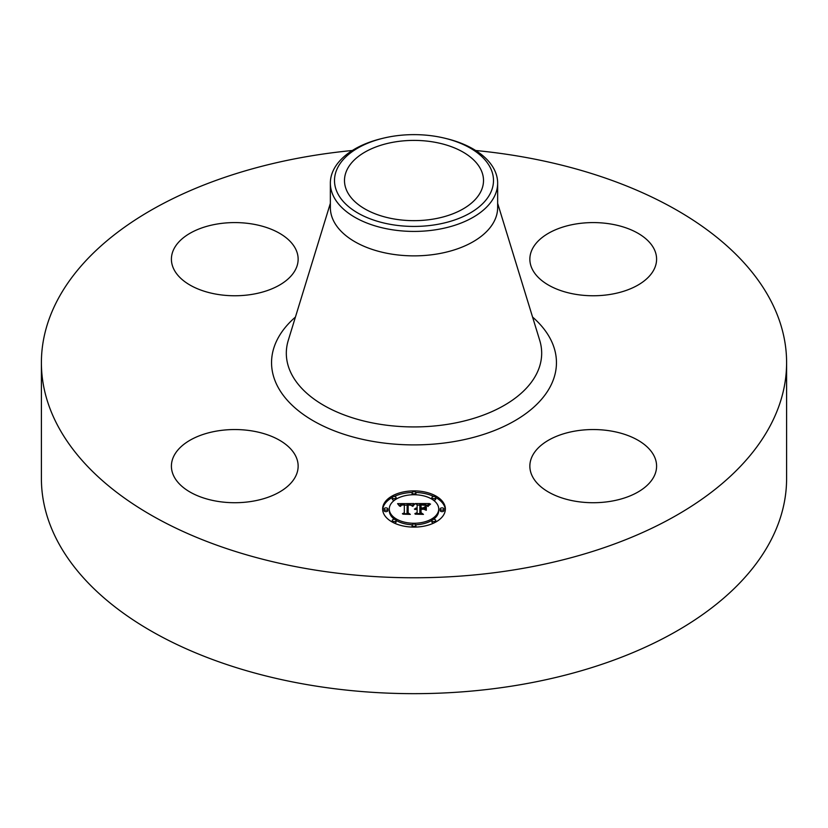 <?xml version="1.0" encoding="UTF-8"?>
<svg xmlns="http://www.w3.org/2000/svg" width="828" height="828" viewBox="0 0 828 828"><rect width="100%" height="100%" fill="white"/><g stroke="black" fill="none" stroke-linecap="round" stroke-linejoin="round"><path stroke-width="1.24" d="M295.575 455.835A63.363 36.587 180 0 1 298.142 466.133A63.363 36.587 180 0 1 243.784 502.348A63.363 36.587 180 0 1 173.963 476.431A63.363 36.587 180 0 1 171.406 466.133A63.363 36.587 180 0 1 225.754 429.918A63.363 36.587 180 0 1 295.575 455.835M475.665 150.499A372.6 215.114 180 0 1 786.6 362.654L786.6 478.553A372.6 215.114 180 0 1 518.897 684.963A372.6 215.114 180 0 1 41.4 478.553L41.4 362.654A372.6 215.114 180 0 1 309.103 156.233A372.6 215.114 180 0 1 352.335 150.499M786.6 362.654A372.6 215.114 180 0 1 518.897 569.074A372.6 215.114 180 0 1 41.4 362.654M433.572 219.037A69.511 40.137 180 0 1 344.489 180.535A69.511 40.137 180 0 1 394.428 142.023A69.511 40.137 180 0 1 483.511 180.535A69.511 40.137 180 0 1 433.572 219.037M490.279 193.452A79.488 45.892 0 0 0 444.874 138.235A79.488 45.892 0 0 0 383.126 138.235A79.488 45.892 0 0 0 337.72 167.608A79.488 45.892 0 0 0 391.623 224.574A79.488 45.892 0 0 0 490.279 193.452M444.874 138.235L446.489 138.628A83.649 48.293 0 0 1 497.649 183.133A83.649 48.293 0 0 1 494.264 196.733A83.649 48.293 180 0 1 437.546 229.47A83.649 48.293 0 0 1 330.351 183.133A83.649 48.293 0 0 1 333.736 169.533A83.649 48.293 180 0 1 381.511 138.628L383.126 138.235M497.649 183.133L497.649 207.58A83.649 48.293 180 0 1 437.546 253.917A83.649 48.293 180 0 1 330.351 207.58L330.351 183.133M575.388 431.026A63.363 36.587 180 0 1 656.594 466.133A63.363 36.587 180 0 1 611.074 501.24A63.363 36.587 180 0 1 529.858 466.133A63.363 36.587 180 0 1 575.388 431.026M532.425 269.473A63.363 36.587 180 0 1 529.858 259.174A63.363 36.587 180 0 1 584.216 222.96A63.363 36.587 180 0 1 654.037 248.876A63.363 36.587 180 0 1 656.594 259.174A63.363 36.587 180 0 1 602.246 295.389A63.363 36.587 180 0 1 532.425 269.473M252.612 294.282A63.363 36.587 180 0 1 171.406 259.174A63.363 36.587 180 0 1 216.926 224.067A63.363 36.587 180 0 1 298.142 259.174A63.363 36.587 180 0 1 252.612 294.282M382.629 508.992A31.371 18.112 180 0 1 414 490.88A31.371 18.112 180 0 1 445.371 508.992A31.371 18.112 180 0 1 414 527.105A31.371 18.112 180 0 1 382.629 508.992M445.34 509.769A31.371 18.112 0 0 0 435.725 497.483M433.696 496.448A31.371 18.112 0 0 0 415.811 492.463M412.189 492.463A31.371 18.112 0 0 0 394.304 496.448M392.275 497.483A31.371 18.112 0 0 0 382.66 509.769M389.284 508.992A24.716 14.273 180 0 1 414 494.73A24.716 14.273 180 0 1 438.716 508.992A24.716 14.273 180 0 1 414 523.265A24.716 14.273 180 0 1 389.284 508.992L389.284 510.545A24.716 14.273 0 0 0 394.573 519.373M396.074 520.367A24.716 14.273 0 0 0 412.23 524.776M415.77 524.776A24.716 14.273 0 0 0 431.926 520.367M433.427 519.373A24.716 14.273 0 0 0 438.716 510.545L438.716 508.992M412.096 492.805A1.904 1.097 180 0 1 414 491.708A1.904 1.097 180 0 1 415.904 492.805A1.904 1.097 180 0 1 414 493.902A1.904 1.097 180 0 1 412.096 492.805L412.096 494.357A1.904 1.097 0 0 0 412.23 494.761M415.77 494.761A1.904 1.097 0 0 0 415.904 494.357L415.904 492.805M440.144 510.545A1.904 1.097 0 0 0 442.038 511.642A1.904 1.097 0 0 0 443.943 510.545L443.943 508.992A1.904 1.097 180 0 1 442.038 510.089A1.904 1.097 180 0 1 440.144 508.992L440.144 510.545M431.926 497.545A1.904 1.097 180 0 1 433.831 496.448A1.904 1.097 180 0 1 435.725 497.545A1.904 1.097 180 0 1 433.831 498.642A1.904 1.097 180 0 1 431.926 497.545L431.926 499.098A1.904 1.097 0 0 0 431.926 499.17M433.427 500.174A1.904 1.097 0 0 0 435.725 499.098L435.725 497.545M412.096 525.18A1.904 1.097 180 0 1 414 524.083A1.904 1.097 180 0 1 415.904 525.18A1.904 1.097 180 0 1 414 526.277A1.904 1.097 180 0 1 412.096 525.18L412.096 526.732A1.904 1.097 0 0 0 412.189 527.074M415.811 527.074A1.904 1.097 0 0 0 415.904 526.732L415.904 525.18M431.926 520.439A1.904 1.097 180 0 1 433.831 519.342A1.904 1.097 180 0 1 435.725 520.439A1.904 1.097 180 0 1 433.831 521.536A1.904 1.097 180 0 1 431.926 520.439L431.926 521.992A1.904 1.097 0 0 0 433.696 523.089M435.725 522.054A1.904 1.097 0 0 0 435.725 521.992L435.725 520.439M384.057 508.992L384.057 510.545A1.904 1.097 0 0 0 385.962 511.642A1.904 1.097 0 0 0 387.856 510.545L387.856 508.992A1.904 1.097 180 0 1 385.962 510.089A1.904 1.097 180 0 1 384.057 508.992A1.904 1.097 180 0 1 385.962 507.895A1.904 1.097 180 0 1 387.856 508.992M392.275 497.545A1.904 1.097 180 0 1 394.169 496.448A1.904 1.097 180 0 1 396.074 497.545A1.904 1.097 180 0 1 394.169 498.642A1.904 1.097 180 0 1 392.275 497.545L392.275 499.098A1.904 1.097 0 0 0 394.573 500.174M396.074 499.17A1.904 1.097 0 0 0 396.074 499.098L396.074 497.545M392.275 520.439A1.904 1.097 180 0 1 394.169 519.342A1.904 1.097 180 0 1 396.074 520.439A1.904 1.097 180 0 1 394.169 521.536A1.904 1.097 180 0 1 392.275 520.439L392.275 521.992A1.904 1.097 0 0 0 392.275 522.054M394.304 523.089A1.904 1.097 0 0 0 396.074 521.992L396.074 520.439M414.01 503.579L412.023 505.97L410.357 504.48L407.21 504.293L407.045 512.863L408.659 513.733L402.398 513.733L404.323 512.801L404.323 504.925L401.766 505.08L400.307 506.187L401.249 505.008L404.323 504.335L400.793 504.552L399.572 506.105L397.585 503.652L414.01 503.579M414.869 504.076L412.53 506.312L414.869 504.076M411.216 505.308L408.152 504.935L408.142 512.894L410.326 514.374L402.998 514.167L409.57 514.167L407.728 512.956L407.728 504.707L411.216 505.308M415.273 503.579L429.494 503.579L427.248 505.949L425.064 504.449L419.858 504.231L419.858 507.937L420.696 507.937L420.696 504.666L426.399 505.473L421.038 504.883L421.038 507.937L423.108 507.937L425.302 506.601L425.302 509.913L423.004 508.599L419.858 508.599L419.858 512.594L421.618 513.619L414.89 513.619L417.126 512.594L417.126 509.189L415.014 509.479L417.126 508.599L414.404 509.065L417.126 507.937L417.126 504.594L415.273 503.579M430.539 504.055L427.786 506.374L430.539 504.055M426.306 506.881L426.306 510.296L426.306 506.881M423.853 509.261L421.038 509.261L421.038 512.656L423.45 514.374L415.17 514.167L422.684 514.167L420.696 512.749L420.696 509.054L423.853 509.261M425.302 509.913L425.302 508.154L423.812 509.065M427.838 505.132L426.43 505.132M419.858 505.132L417.126 505.132M417.126 507.937L417.126 508.599M416.712 507.968L416.712 508.589M416.339 508.009L416.339 508.599M415.998 508.081L415.998 508.64M415.677 508.164L415.677 508.702M417.126 512.594L417.126 513.619M419.858 512.594L419.858 513.619M423.108 507.937L423.108 508.661M421.038 507.937L421.038 508.599M420.696 507.937L420.696 508.599M419.858 507.937L419.858 509.489M412.551 505.132L411.371 505.142M407.19 505.163L404.323 505.173M399.883 505.194L398.848 505.204M404.323 512.801L404.323 513.733L404.323 512.801M404.323 504.335L404.323 505.887M400.742 505.349L400.742 505.918M400.649 505.463L400.649 506.281M400.555 505.587L400.555 506.374M400.483 505.722L400.483 506.374M407.045 512.863L407.045 513.733M426.306 510.296L426.306 508.433L425.944 510.172M425.944 506.757L425.944 508.309M413.762 504.635L413.762 505.173M413.565 504.852L413.565 505.411M413.369 505.09L413.369 505.68M413.172 505.349L413.172 505.96M412.975 505.629L412.975 506.25M428.438 505.38L428.438 505.898M428.231 505.629L428.231 506.198M428.055 505.877L428.055 506.477M408.152 506.26L407.728 512.956M421.038 510.607L420.696 512.749M440.144 508.992A1.904 1.097 180 0 1 442.038 507.895A1.904 1.097 180 0 1 443.943 508.992M497.649 203.326L539.721 340.349A127.678 73.713 180 0 1 449.946 423.946A127.678 73.713 180 0 1 288.279 340.349L330.351 203.326M532.58 317.083A142.447 82.241 180 0 1 454.106 441.572A142.447 82.241 180 0 1 299.27 411.402A142.447 82.241 180 0 1 295.42 317.083"/></g></svg>
